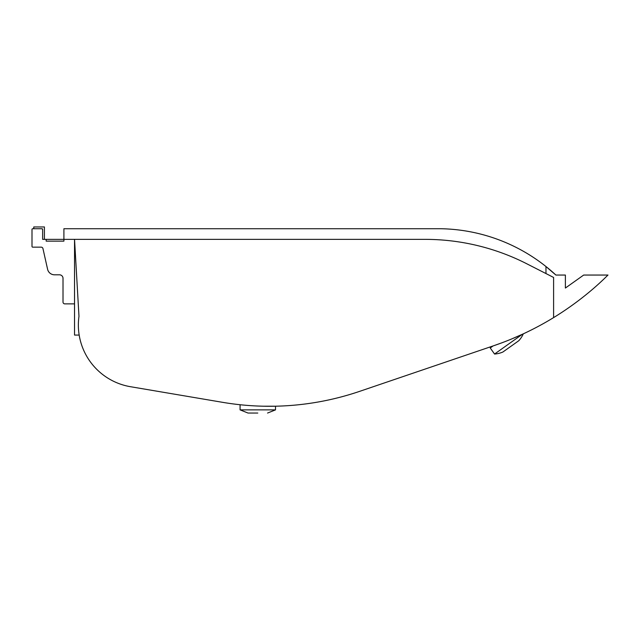 <?xml version="1.0" encoding="UTF-8"?>
<svg xmlns="http://www.w3.org/2000/svg" width="640" height="640" viewBox="0 0 640 640"><rect width="100%" height="100%" fill="white"/><g stroke="black" fill="none" stroke-linecap="round" stroke-linejoin="round"><path stroke-width="0.96" d="M518.8 340.712L502.88 352.024L518.8 340.712A25.384 25.384 0 0 0 523.304 333.848L511.664 338.952L522.376 334.272L494.552 354.04A25.384 25.384 0 0 0 502.88 352.024A25.384 25.384 0 0 1 494.552 354.04L490.232 347.96L493.072 345.944M257.792 413.048C245.2 413.048 245.2 413.048 257.792 413.048C270.384 413.048 270.384 413.048 257.792 413.048C270.384 413.048 270.384 413.048 257.792 413.048L248.032 413.048L240.072 409.872L275.512 409.872L275.512 406.208L262.928 406.2M257.792 406.032L261.248 406.152M270.536 406.272L272.64 406.256M274.168 406.24L275.264 406.216M274.096 406.24L272.464 406.256M44.408 239.36L44.408 226.952L33.776 226.952L33.776 228.728L32.712 228.728L41.928 228.728L42.632 229.432L41.928 228.728A0.712 0.712 0 0 1 42.632 229.432L42.632 239.36L46.176 239.36L46.176 241.136L63.904 241.136L63.904 239.36L425.032 239.36A224.176 224.176 0 0 1 526.808 263.792L553.6 277.448L545.968 273.56L545.968 266.528A173.92 173.92 0 0 0 440.872 228.728L63.904 228.728L63.904 239.36L46.176 239.36M555.896 275.056L545.968 266.528A173.92 173.92 0 0 1 555.896 275.056L565.384 275.056L565.384 288.048L583.672 275.056L608 275.056C607.992 274.752 587.864 296.616 553.6 317.608A301.296 301.296 0 0 1 493.456 345.816L502.056 342.744M79.176 335.064L74.536 335.064L74.536 239.36L78.976 316.312A62.56 62.56 0 0 0 130.464 386.704L222.64 402.336A280.024 280.024 0 0 0 359.672 391.344L493.456 345.816M248.112 405.464L245.272 405.232M245.056 405.208L242.952 405.016L245.056 405.208M248.032 413.048L240.072 409.872L240.072 404.728L242.608 404.984M553.6 317.608L553.6 277.448M32.712 228.728A0.712 0.712 0 0 0 32 229.432L32 246.448A0.712 0.712 0 0 0 32.712 247.16L41.216 247.16A1.776 1.776 0 0 1 42.944 248.544L47.592 269.272A7.088 7.088 0 0 0 54.512 274.808L59.472 274.808A3.544 3.544 0 0 1 63.016 278.352L63.016 302.096A1.776 1.776 0 0 0 64.784 303.872L74.536 303.872M47.592 269.272L42.944 248.544A1.776 1.776 0 0 0 41.216 247.16M32 229.432L32 246.448M59.472 274.808A3.544 3.544 0 0 1 63.016 278.352A3.544 3.544 0 0 0 59.472 274.808A3.544 3.544 0 0 1 63.016 278.352L63.016 302.096M275.512 409.872L267.552 413.048L275.512 409.872"/></g></svg>
